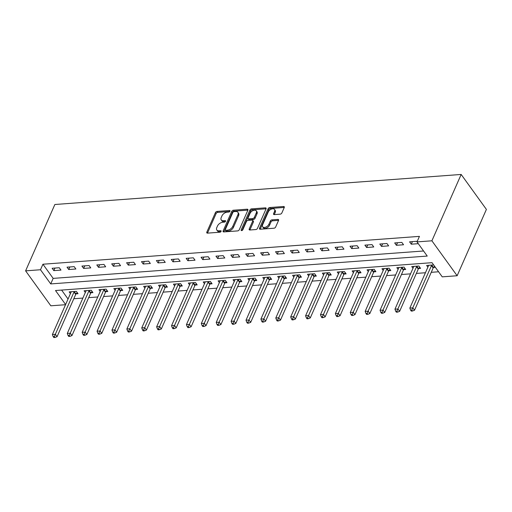 <?xml version="1.0" encoding="UTF-8"?>
<svg xmlns="http://www.w3.org/2000/svg" width="512" height="512" viewBox="0 0 512 512"><rect width="100%" height="100%" fill="white"/><g stroke="black" fill="none" stroke-linecap="round" stroke-linejoin="round"><path stroke-width="0.77" d="M229.99 211.206A0.998 0.602 -35.8 0 0 229.984 210.682A0.998 0.602 -35.8 0 0 229.504 210.502L217.082 211.424A1.427 0.858 -35.8 0 0 215.43 212.595L206.816 232.134A1.427 0.858 -35.8 0 0 206.822 232.883A1.427 0.858 -35.8 0 0 207.507 233.133L219.93 232.211A0.998 0.602 -35.8 0 0 221.088 231.392A0.998 0.602 -35.8 0 0 221.075 230.867A0.998 0.602 -35.8 0 0 220.602 230.694L218.995 230.81A4.576 2.746 -35.8 0 1 216.813 230.016A4.576 2.746 -35.8 0 1 216.781 227.616L217.504 225.99A4.576 2.746 -35.8 0 1 222.778 222.24L224.384 222.118A0.998 0.602 -35.8 0 0 225.536 221.299A0.998 0.602 -35.8 0 0 225.53 220.774A0.998 0.602 -35.8 0 0 225.056 220.602L223.443 220.717A4.576 2.746 -35.8 0 1 221.267 219.923A4.576 2.746 -35.8 0 1 221.235 217.523L221.952 215.891A4.576 2.746 -35.8 0 1 227.226 212.141L228.838 212.026A0.998 0.602 -35.8 0 0 229.99 211.206L229.504 210.502M280.192 214.157A1.427 0.858 -35.8 0 0 281.843 212.986L284.256 207.507A1.427 0.858 -35.8 0 0 284.25 206.752A1.427 0.858 -35.8 0 0 283.565 206.509L269.766 207.526A1.427 0.858 -35.8 0 0 268.122 208.698L259.501 228.237A1.427 0.858 -35.8 0 0 259.514 228.986A1.427 0.858 -35.8 0 0 260.192 229.235L273.99 228.211A1.427 0.858 -35.8 0 0 275.642 227.04L278.56 220.422A1.427 0.858 -35.8 0 0 278.554 219.674A1.427 0.858 -35.8 0 0 277.869 219.424L271.962 219.859A1.427 0.858 -35.8 0 0 270.317 221.03L268.87 224.314A3.827 2.298 -35.8 0 1 265.773 227.13A3.827 2.298 -35.8 0 1 262.637 226.784A3.827 2.298 -35.8 0 1 262.611 224.774L268.282 211.917A3.827 2.298 -35.8 0 1 271.379 209.101A3.827 2.298 -35.8 0 1 274.515 209.446A3.827 2.298 -35.8 0 1 274.541 211.45L273.594 213.594A1.427 0.858 -35.8 0 0 273.606 214.349A1.427 0.858 -35.8 0 0 274.285 214.598L280.192 214.157M417.005 241.901L431.898 240.8L461.165 174.451L54.861 204.506L25.6 270.854L40.493 269.747L50.726 283.917L427.238 256.07L417.005 241.901L419.443 236.371L42.931 264.224L40.493 269.747M247.885 210.195A1.427 0.858 -35.8 0 0 247.878 209.446A1.427 0.858 -35.8 0 0 247.194 209.197L233.395 210.214A1.427 0.858 -35.8 0 0 231.744 211.392L223.13 230.925A1.427 0.858 -35.8 0 0 223.142 231.68A1.427 0.858 -35.8 0 0 223.821 231.923L237.619 230.906A1.427 0.858 -35.8 0 0 239.27 229.734L247.885 210.195M251.578 208.87L265.382 207.853A1.427 0.858 -35.8 0 1 266.061 208.102A1.427 0.858 -35.8 0 1 266.074 208.851L257.453 228.39A1.427 0.858 -35.8 0 1 255.808 229.562L249.901 229.997A1.427 0.858 -35.8 0 1 249.222 229.747A1.427 0.858 -35.8 0 1 249.21 228.998L252.704 221.075A1.427 0.858 -35.8 0 0 252.698 220.326A1.427 0.858 -35.8 0 0 252.013 220.077L248.096 220.365A1.427 0.858 -35.8 0 0 246.445 221.536L242.81 229.786A0.998 0.602 -35.8 0 1 241.997 230.522A0.998 0.602 -35.8 0 1 241.178 230.432A0.998 0.602 -35.8 0 1 241.171 229.907L249.933 210.042A1.427 0.858 -35.8 0 1 251.578 208.87L252.262 209.818L266.061 208.794L265.382 207.853M42.931 264.224L53.165 278.387L423.571 250.995M53.837 270.63L60.986 270.099L59.277 267.738L52.128 268.269L53.837 270.63L54.97 268.058M68.73 269.53L75.878 268.998L74.17 266.637L67.021 267.168L68.73 269.53L69.862 266.957M83.622 268.422L90.771 267.898L89.069 265.536L81.92 266.067L83.622 268.422L84.755 265.856M98.515 267.322L105.664 266.797L103.962 264.435L96.813 264.96L98.515 267.322L99.648 264.755M113.408 266.221L120.557 265.696L118.854 263.334L111.706 263.859L113.408 266.221L114.541 263.648M128.301 265.12L135.45 264.595L133.747 262.234L126.598 262.758L128.301 265.12L129.44 262.547M143.2 264.019L150.349 263.488L148.64 261.126L141.491 261.658L143.2 264.019L144.333 261.446M158.093 262.918L165.242 262.387L163.533 260.026L156.384 260.557L158.093 262.918L159.226 260.346M172.986 261.818L180.134 261.286L178.426 258.925L171.277 259.456L172.986 261.818L174.118 259.245M187.878 260.717L195.027 260.186L193.325 257.824L186.176 258.355L187.878 260.717L189.011 258.144M202.771 259.616L209.92 259.085L208.218 256.723L201.069 257.254L202.771 259.616L203.904 257.043M217.664 258.509L224.813 257.984L223.11 255.622L215.962 256.147L217.664 258.509L218.797 255.942M232.557 257.408L239.706 256.883L238.003 254.522L230.854 255.046L232.557 257.408L233.696 254.842M247.456 256.307L254.605 255.782L252.896 253.421L245.747 253.946L247.456 256.307L248.589 253.734M262.349 255.206L269.498 254.675L267.789 252.314L260.64 252.845L262.349 255.206L263.482 252.634M277.242 254.106L284.39 253.574L282.682 251.213L275.533 251.744L277.242 254.106L278.374 251.533M292.134 253.005L299.283 252.474L297.581 250.112L290.432 250.643L292.134 253.005L293.267 250.432M307.027 251.904L314.176 251.373L312.474 249.011L305.325 249.542L307.027 251.904L308.16 249.331M321.92 250.803L329.069 250.272L327.366 247.91L320.218 248.442L321.92 250.803L323.053 248.23M336.813 249.696L343.962 249.171L342.259 246.81L335.11 247.334L336.813 249.696L337.952 247.13M351.712 248.595L358.861 248.07L357.152 245.709L350.003 246.234L351.712 248.595L352.845 246.029M366.605 247.494L373.754 246.97L372.045 244.608L364.896 245.133L366.605 247.494L367.738 244.922M381.498 246.394L388.646 245.862L386.938 243.507L379.789 244.032L381.498 246.394L382.63 243.821M396.39 245.293L403.539 244.762L401.837 242.4L394.688 242.931L396.39 245.293L397.523 242.72M417.069 241.766L416.73 241.299L409.581 241.83L411.283 244.192L418.285 243.674M73.798 298.752L82.874 298.086M88.691 297.651L97.766 296.979M103.584 296.55L112.659 295.878M118.477 295.45L127.552 294.778M133.37 294.349L142.445 293.677M148.262 293.248L157.338 292.576M163.155 292.147L172.237 291.475M178.054 291.046L187.13 290.374M192.947 289.939L202.022 289.274M207.84 288.838L216.915 288.166M222.733 287.738L231.808 287.066M237.626 286.637L246.701 285.965M252.518 285.536L261.594 284.864M267.411 284.435L276.493 283.763M282.31 283.334L291.386 282.662M297.203 282.234L306.278 281.562M312.096 281.133L321.171 280.461M326.989 280.026L336.064 279.36M341.882 278.925L350.957 278.253M356.774 277.824L365.85 277.152M371.667 276.723L380.749 276.051M386.566 275.622L395.642 274.95M401.459 274.522L410.534 273.85M416.352 273.421L425.427 272.749M431.245 272.32L438.579 271.776M61.606 290.08L68.051 299.014M76.096 293.856L78.035 293.715L76.333 291.354L69.184 291.885L70.432 293.619M90.989 292.755L92.928 292.614L91.226 290.253L84.077 290.778L85.325 292.512M105.888 291.654L107.821 291.514L106.118 289.152L98.97 289.677L100.224 291.411M120.781 290.554L122.72 290.413L121.011 288.051L113.862 288.576L115.117 290.31M135.674 289.453L137.613 289.306L135.904 286.944L128.755 287.475L130.01 289.21M150.566 288.352L152.506 288.205L150.797 285.843L143.648 286.374L144.902 288.109M165.459 287.251L167.398 287.104L165.696 284.742L158.547 285.274L159.795 287.008M180.352 286.144L182.291 286.003L180.589 283.642L173.44 284.173L174.688 285.907M195.245 285.043L197.184 284.902L195.482 282.541L188.333 283.072L189.581 284.806M210.144 283.942L212.077 283.802L210.374 281.44L203.226 281.965L204.48 283.699M225.037 282.842L226.976 282.701L225.267 280.339L218.118 280.864L219.373 282.598M239.93 281.741L241.869 281.6L240.16 279.238L233.011 279.763L234.266 281.498M254.822 280.64L256.762 280.493L255.053 278.138L247.904 278.662L249.158 280.397M269.715 279.539L271.654 279.392L269.952 277.03L262.803 277.562L264.051 279.296M284.608 278.438L286.547 278.291L284.845 275.93L277.696 276.461L278.944 278.195M299.501 277.338L301.44 277.19L299.738 274.829L292.589 275.36L293.837 277.094M314.4 276.23L316.333 276.09L314.63 273.728L307.482 274.259L308.736 275.994M329.293 275.13L331.232 274.989L329.523 272.627L322.374 273.158L323.629 274.893M344.186 274.029L346.125 273.888L344.416 271.526L337.267 272.051L338.522 273.786M359.078 272.928L361.018 272.787L359.309 270.426L352.16 270.95L353.414 272.685M373.971 271.827L375.91 271.686L374.208 269.325L367.059 269.85L368.307 271.584M388.864 270.726L390.803 270.579L389.101 268.218L381.952 268.749L383.2 270.483M403.757 269.626L405.696 269.478L403.994 267.117L396.845 267.648L398.093 269.382M418.656 268.525L420.589 268.378L418.886 266.016L411.738 266.547L412.992 268.282M433.549 267.418L435.341 267.29M427.885 267.181L426.63 265.446L433.632 264.928M65.613 304.538L55.501 290.528L432.013 262.682L442.246 276.851L457.139 275.75L486.4 209.402L461.165 174.451M65.542 304.717L50.835 305.798L25.6 270.854M457.139 275.75L431.898 240.8M53.165 278.387L50.726 283.917M411.283 244.192L412.416 241.619M221.267 219.923L221.952 220.87A4.576 2.746 -35.8 0 0 224.128 221.664L223.443 220.717M225.363 221.568L224.128 221.664M216.813 230.016L217.498 230.963A4.576 2.746 -35.8 0 0 219.674 231.757L218.995 230.81M220.915 231.667L219.674 231.757M229.818 211.475L217.76 212.371A1.427 0.858 -35.8 0 0 216.115 213.542L207.494 233.075A1.427 0.858 -35.8 0 0 207.475 233.133M247.91 210.138A1.427 0.858 -35.8 0 0 247.878 210.144L234.074 211.162A1.427 0.858 -35.8 0 0 232.429 212.333L223.814 231.872A1.427 0.858 -35.8 0 0 223.789 231.93M234.01 211.642A0.998 0.602 -35.8 0 0 232.858 212.461L225.293 229.613A0.998 0.602 -35.8 0 0 225.299 230.138A0.998 0.602 -35.8 0 0 225.779 230.31L227.475 230.182A4.576 2.746 -35.8 0 0 232.749 226.432L237.92 214.714A4.576 2.746 -35.8 0 0 237.888 212.314A4.576 2.746 -35.8 0 0 235.706 211.514L234.01 211.642M225.299 230.138L225.984 231.078A0.998 0.602 -35.8 0 0 226.458 231.258L225.779 230.31M237.888 212.314L238.566 213.254A4.576 2.746 -35.8 0 1 238.598 215.654L233.427 227.379A4.576 2.746 -35.8 0 1 228.154 231.13L226.458 231.258M252.698 220.326L253.376 221.267A1.427 0.858 -35.8 0 1 253.389 222.016L249.894 229.939A1.427 0.858 -35.8 0 0 249.869 229.997M241.997 230.522L250.618 210.989L249.933 210.042M256.333 212.851A3.827 2.298 -35.8 0 0 256.301 210.842A3.827 2.298 -35.8 0 0 253.165 210.496A3.827 2.298 -35.8 0 0 250.074 213.312L248.077 217.85A1.427 0.858 -35.8 0 0 248.083 218.598A1.427 0.858 -35.8 0 0 248.768 218.848L252.685 218.554A1.427 0.858 -35.8 0 0 254.33 217.382L256.333 212.851L257.011 213.798A3.827 2.298 -35.8 0 0 256.986 211.789L256.301 210.842M248.083 218.598L248.768 219.539A1.427 0.858 -35.8 0 0 249.446 219.789L248.768 218.848M257.011 213.798L255.014 218.33A1.427 0.858 -35.8 0 1 253.363 219.501L249.446 219.789M252.262 209.818A1.427 0.858 -35.8 0 0 250.618 210.989M274.515 209.446L275.194 210.387A3.827 2.298 -35.8 0 1 275.226 212.397L274.278 214.541A1.427 0.858 -35.8 0 0 274.253 214.598M262.637 226.784L263.322 227.731A3.827 2.298 -35.8 0 0 266.458 228.077A3.827 2.298 -35.8 0 0 269.549 225.261L268.87 224.314M278.586 220.365A1.427 0.858 -35.8 0 0 278.554 220.365L272.646 220.806A1.427 0.858 -35.8 0 0 271.002 221.978L269.549 225.261M284.282 207.45A1.427 0.858 -35.8 0 0 284.25 207.45L270.451 208.474A1.427 0.858 -35.8 0 0 268.8 209.645L260.186 229.178A1.427 0.858 -35.8 0 0 260.16 229.235M71.123 291.738L71.117 291.872A1.459 0.877 144.2 0 1 71.021 292.282L52.39 334.522L55.373 334.304L57.075 336.666L75.706 294.419A1.459 0.877 144.2 0 1 75.974 294.003L77.203 292.557M54.355 336.512L53.165 336.602L53.843 337.549L55.04 337.459L54.355 336.512L74.003 292.058A1.459 0.877 144.2 0 1 74.272 291.642L74.394 291.494M53.165 336.602L52.39 334.522M57.075 336.666L55.04 337.459M86.016 290.637L86.01 290.771A1.459 0.877 144.2 0 1 85.914 291.181L67.29 333.421L70.266 333.197L71.968 335.558L90.598 293.318A1.459 0.877 144.2 0 1 90.867 292.902L92.096 291.456M69.248 335.411L68.058 335.501L68.742 336.442L69.933 336.358L69.248 335.411L88.896 290.957A1.459 0.877 144.2 0 1 89.165 290.541L89.286 290.394M68.058 335.501L67.29 333.421M71.968 335.558L69.933 336.358M100.909 289.536L100.909 289.67A1.459 0.877 144.2 0 1 100.813 290.08L82.182 332.32L85.158 332.096L86.867 334.458L105.498 292.218A1.459 0.877 144.2 0 1 105.76 291.802L106.989 290.355M84.141 334.31L82.95 334.4L83.635 335.341L84.826 335.258L84.141 334.31L103.789 289.856A1.459 0.877 144.2 0 1 104.058 289.44L104.179 289.293M82.95 334.4L82.182 332.32M86.867 334.458L84.826 335.258M115.802 288.435L115.802 288.57A1.459 0.877 144.2 0 1 115.706 288.973L97.075 331.219L100.051 330.995L101.76 333.357L120.39 291.117A1.459 0.877 144.2 0 1 120.659 290.701L121.882 289.254M99.034 333.21L97.843 333.299L98.528 334.24L99.718 334.15L99.034 333.21L118.682 288.755A1.459 0.877 144.2 0 1 118.95 288.339L119.072 288.192M97.843 333.299L97.075 331.219M101.76 333.357L99.718 334.15M130.694 287.334L130.694 287.469A1.459 0.877 144.2 0 1 130.598 287.872L111.968 330.112L114.944 329.894L116.653 332.256L135.283 290.016A1.459 0.877 144.2 0 1 135.552 289.594L136.774 288.154M113.933 332.109L112.736 332.192L113.421 333.139L114.611 333.05L113.933 332.109L133.574 287.654A1.459 0.877 144.2 0 1 133.843 287.232L133.965 287.091M112.736 332.192L111.968 330.112M116.653 332.256L114.611 333.05M145.587 286.234L145.587 286.368A1.459 0.877 144.2 0 1 145.491 286.771L126.861 329.011L129.843 328.794L131.546 331.155L150.176 288.915A1.459 0.877 144.2 0 1 150.445 288.493L151.667 287.046M128.826 331.008L127.635 331.091L128.314 332.038L129.504 331.949L128.826 331.008L148.467 286.554A1.459 0.877 144.2 0 1 148.736 286.131L148.864 285.99M127.635 331.091L126.861 329.011M131.546 331.155L129.504 331.949M160.48 285.126L160.48 285.267A1.459 0.877 144.2 0 1 160.384 285.67L141.754 327.91L144.736 327.693L146.438 330.054L165.069 287.814A1.459 0.877 144.2 0 1 165.338 287.392L166.56 285.946M143.718 329.901L142.528 329.99L143.206 330.938L144.397 330.848L143.718 329.901L163.366 285.453A1.459 0.877 144.2 0 1 163.635 285.03L163.757 284.89M142.528 329.99L141.754 327.91M146.438 330.054L144.397 330.848M175.379 284.026L175.373 284.166A1.459 0.877 144.2 0 1 175.277 284.57L156.646 326.81L159.629 326.592L161.331 328.954L179.962 286.714A1.459 0.877 144.2 0 1 180.23 286.291L181.459 284.845M158.611 328.8L157.421 328.89L158.099 329.837L159.296 329.747L158.611 328.8L178.259 284.352A1.459 0.877 144.2 0 1 178.528 283.93L178.65 283.789M157.421 328.89L156.646 326.81M161.331 328.954L159.296 329.747M190.272 282.925L190.266 283.059A1.459 0.877 144.2 0 1 190.17 283.469L171.546 325.709L174.522 325.491L176.224 327.853L194.854 285.606A1.459 0.877 144.2 0 1 195.123 285.19L196.352 283.744M173.504 327.699L172.314 327.789L172.998 328.736L174.189 328.646L173.504 327.699L193.152 283.245A1.459 0.877 144.2 0 1 193.421 282.829L193.542 282.682M172.314 327.789L171.546 325.709M176.224 327.853L174.189 328.646M205.165 281.824L205.165 281.958A1.459 0.877 144.2 0 1 205.069 282.368L186.438 324.608L189.414 324.384L191.123 326.746L209.754 284.506A1.459 0.877 144.2 0 1 210.016 284.09L211.245 282.643M188.397 326.598L187.206 326.688L187.891 327.629L189.082 327.546L188.397 326.598L208.045 282.144A1.459 0.877 144.2 0 1 208.314 281.728L208.435 281.581M187.206 326.688L186.438 324.608M191.123 326.746L189.082 327.546M220.058 280.723L220.058 280.858A1.459 0.877 144.2 0 1 219.962 281.267L201.331 323.507L204.307 323.283L206.016 325.645L224.646 283.405A1.459 0.877 144.2 0 1 224.915 282.989L226.138 281.542M203.29 325.498L202.099 325.587L202.784 326.528L203.974 326.445L203.29 325.498L222.938 281.043A1.459 0.877 144.2 0 1 223.206 280.627L223.328 280.48M202.099 325.587L201.331 323.507M206.016 325.645L203.974 326.445M234.95 279.622L234.95 279.757A1.459 0.877 144.2 0 1 234.854 280.166L216.224 322.406L219.2 322.182L220.909 324.544L239.539 282.304A1.459 0.877 144.2 0 1 239.808 281.888L241.03 280.442M218.189 324.397L216.992 324.486L217.677 325.427L218.867 325.338L218.189 324.397L237.83 279.942A1.459 0.877 144.2 0 1 238.099 279.526L238.221 279.379M216.992 324.486L216.224 322.406M220.909 324.544L218.867 325.338M249.843 278.522L249.843 278.656A1.459 0.877 144.2 0 1 249.747 279.059L231.117 321.306L234.099 321.082L235.802 323.443L254.432 281.203A1.459 0.877 144.2 0 1 254.701 280.781L255.923 279.341M233.082 323.296L231.891 323.386L232.57 324.326L233.76 324.237L233.082 323.296L252.723 278.842A1.459 0.877 144.2 0 1 252.992 278.426L253.12 278.278M231.891 323.386L231.117 321.306M235.802 323.443L233.76 324.237M264.736 277.421L264.736 277.555A1.459 0.877 144.2 0 1 264.64 277.958L246.01 320.198L248.992 319.981L250.694 322.342L269.325 280.102A1.459 0.877 144.2 0 1 269.594 279.68L270.816 278.24M247.974 322.195L246.784 322.278L247.462 323.226L248.653 323.136L247.974 322.195L267.622 277.741A1.459 0.877 144.2 0 1 267.891 277.318L268.013 277.178M246.784 322.278L246.01 320.198M250.694 322.342L248.653 323.136M279.635 276.314L279.629 276.454A1.459 0.877 144.2 0 1 279.533 276.858L260.902 319.098L263.885 318.88L265.587 321.242L284.218 279.002A1.459 0.877 144.2 0 1 284.486 278.579L285.715 277.133M262.867 321.088L261.677 321.178L262.355 322.125L263.552 322.035L262.867 321.088L282.515 276.64A1.459 0.877 144.2 0 1 282.784 276.218L282.906 276.077M261.677 321.178L260.902 319.098M265.587 321.242L263.552 322.035M294.528 275.213L294.522 275.354A1.459 0.877 144.2 0 1 294.426 275.757L275.795 317.997L278.778 317.779L280.48 320.141L299.11 277.901A1.459 0.877 144.2 0 1 299.379 277.478L300.608 276.032M277.76 319.987L276.57 320.077L277.254 321.024L278.445 320.934L277.76 319.987L297.408 275.539A1.459 0.877 144.2 0 1 297.677 275.117L297.798 274.976M276.57 320.077L275.795 317.997M280.48 320.141L278.445 320.934M309.421 274.112L309.421 274.246A1.459 0.877 144.2 0 1 309.325 274.656L290.694 316.896L293.67 316.678L295.379 319.04L314.01 276.8A1.459 0.877 144.2 0 1 314.272 276.378L315.501 274.931M292.653 318.886L291.462 318.976L292.147 319.923L293.338 319.834L292.653 318.886L312.301 274.438A1.459 0.877 144.2 0 1 312.57 274.016L312.691 273.869M291.462 318.976L290.694 316.896M295.379 319.04L293.338 319.834M324.314 273.011L324.314 273.146A1.459 0.877 144.2 0 1 324.218 273.555L305.587 315.795L308.563 315.578L310.272 317.933L328.902 275.693A1.459 0.877 144.2 0 1 329.171 275.277L330.394 273.83M307.546 317.786L306.355 317.875L307.04 318.822L308.23 318.733L307.546 317.786L327.194 273.331A1.459 0.877 144.2 0 1 327.462 272.915L327.584 272.768M306.355 317.875L305.587 315.795M310.272 317.933L308.23 318.733M339.206 271.91L339.206 272.045A1.459 0.877 144.2 0 1 339.11 272.454L320.48 314.694L323.456 314.47L325.165 316.832L343.795 274.592A1.459 0.877 144.2 0 1 344.064 274.176L345.286 272.73M322.445 316.685L321.248 316.774L321.933 317.715L323.123 317.632L322.445 316.685L342.086 272.23A1.459 0.877 144.2 0 1 342.355 271.814L342.477 271.667M321.248 316.774L320.48 314.694M325.165 316.832L323.123 317.632M354.099 270.81L354.099 270.944A1.459 0.877 144.2 0 1 354.003 271.354L335.373 313.594L338.349 313.37L340.058 315.731L358.688 273.491A1.459 0.877 144.2 0 1 358.957 273.075L360.179 271.629M337.338 315.584L336.147 315.674L336.826 316.614L338.016 316.525L337.338 315.584L356.979 271.13A1.459 0.877 144.2 0 1 357.248 270.714L357.376 270.566M336.147 315.674L335.373 313.594M340.058 315.731L338.016 316.525M368.992 269.709L368.992 269.843A1.459 0.877 144.2 0 1 368.896 270.246L350.266 312.493L353.248 312.269L354.95 314.63L373.581 272.39A1.459 0.877 144.2 0 1 373.85 271.974L375.072 270.528M352.23 314.483L351.04 314.573L351.718 315.514L352.909 315.424L352.23 314.483L371.878 270.029A1.459 0.877 144.2 0 1 372.147 269.613L372.269 269.466M351.04 314.573L350.266 312.493M354.95 314.63L352.909 315.424M383.885 268.608L383.885 268.742A1.459 0.877 144.2 0 1 383.789 269.146L365.158 311.386L368.141 311.168L369.843 313.53L388.474 271.29A1.459 0.877 144.2 0 1 388.742 270.867L389.971 269.427M367.123 313.382L365.933 313.466L366.611 314.413L367.808 314.323L367.123 313.382L386.771 268.928A1.459 0.877 144.2 0 1 387.04 268.506L387.162 268.365M365.933 313.466L365.158 311.386M369.843 313.53L367.808 314.323M398.784 267.507L398.778 267.642A1.459 0.877 144.2 0 1 398.682 268.045L380.051 310.285L383.034 310.067L384.736 312.429L403.366 270.189A1.459 0.877 144.2 0 1 403.635 269.766L404.864 268.32M382.016 312.282L380.826 312.365L381.51 313.312L382.701 313.222L382.016 312.282L401.664 267.827A1.459 0.877 144.2 0 1 401.933 267.405L402.054 267.264M380.826 312.365L380.051 310.285M384.736 312.429L382.701 313.222M413.677 266.4L413.677 266.541A1.459 0.877 144.2 0 1 413.581 266.944L394.95 309.184L397.926 308.966L399.635 311.328L418.266 269.088A1.459 0.877 144.2 0 1 418.528 268.666L419.757 267.219M396.909 311.174L395.718 311.264L396.403 312.211L397.594 312.122L396.909 311.174L416.557 266.726A1.459 0.877 144.2 0 1 416.826 266.304L416.947 266.163M395.718 311.264L394.95 309.184M399.635 311.328L397.594 312.122M428.57 265.299L428.57 265.434A1.459 0.877 144.2 0 1 428.474 265.843L409.843 308.083L412.819 307.866L414.528 310.227L433.158 267.987A1.459 0.877 144.2 0 1 433.427 267.565L434.566 266.221M411.802 310.074L410.611 310.163L411.296 311.11L412.486 311.021L411.802 310.074L431.45 265.626A1.459 0.877 144.2 0 1 431.718 265.203L431.84 265.056M410.611 310.163L409.843 308.083M414.528 310.227L412.486 311.021M221.094 231.373L220.602 230.694M225.542 221.28L225.056 220.602M207.494 233.075L206.816 232.134M216.115 213.542L215.43 212.595M217.76 212.371L217.082 211.424M223.814 231.872L223.13 230.925M232.429 212.333L231.744 211.392M234.074 211.162L233.395 210.214M247.878 210.144L247.194 209.197M228.154 231.13L227.475 230.182M233.427 227.379L232.749 226.432M238.598 215.654L237.92 214.714M249.894 229.939L249.21 228.998M253.389 222.016L252.704 221.075M241.677 230.605L241.171 229.907M253.363 219.501L252.685 218.554M255.014 218.33L254.33 217.382M274.278 214.541L273.594 213.594M275.226 212.397L274.541 211.45M271.002 221.978L270.317 221.03M272.646 220.806L271.962 219.859M278.554 220.365L277.869 219.424M260.186 229.178L259.501 228.237M268.8 209.645L268.122 208.698M270.451 208.474L269.766 207.526M284.25 207.45L283.565 206.509M75.706 294.419L74.003 292.058M75.974 294.003L74.272 291.642M90.598 293.318L88.896 290.957M90.867 292.902L89.165 290.541M105.498 292.218L103.789 289.856M105.76 291.802L104.058 289.44M120.39 291.117L118.682 288.755M120.659 290.701L118.95 288.339M135.283 290.016L133.574 287.654M135.552 289.594L133.843 287.232M150.176 288.915L148.467 286.554M150.445 288.493L148.736 286.131M165.069 287.814L163.366 285.453M165.338 287.392L163.635 285.03M179.962 286.714L178.259 284.352M180.23 286.291L178.528 283.93M194.854 285.606L193.152 283.245M195.123 285.19L193.421 282.829M209.754 284.506L208.045 282.144M210.016 284.09L208.314 281.728M224.646 283.405L222.938 281.043M224.915 282.989L223.206 280.627M239.539 282.304L237.83 279.942M239.808 281.888L238.099 279.526M254.432 281.203L252.723 278.842M254.701 280.781L252.992 278.426M269.325 280.102L267.622 277.741M269.594 279.68L267.891 277.318M284.218 279.002L282.515 276.64M284.486 278.579L282.784 276.218M299.11 277.901L297.408 275.539M299.379 277.478L297.677 275.117M314.01 276.8L312.301 274.438M314.272 276.378L312.57 274.016M328.902 275.693L327.194 273.331M329.171 275.277L327.462 272.915M343.795 274.592L342.086 272.23M344.064 274.176L342.355 271.814M358.688 273.491L356.979 271.13M358.957 273.075L357.248 270.714M373.581 272.39L371.878 270.029M373.85 271.974L372.147 269.613M388.474 271.29L386.771 268.928M388.742 270.867L387.04 268.506M403.366 270.189L401.664 267.827M403.635 269.766L401.933 267.405M418.266 269.088L416.557 266.726M418.528 268.666L416.826 266.304M433.158 267.987L431.45 265.626M433.427 267.565L431.718 265.203"/></g></svg>
